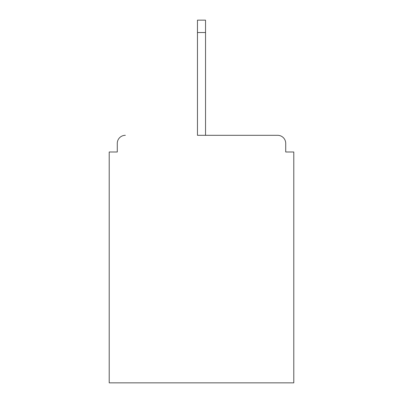 <?xml version="1.0" encoding="UTF-8"?>
<svg xmlns="http://www.w3.org/2000/svg" width="403" height="403" viewBox="0 0 403 403"><rect width="100%" height="100%" fill="white"/><g stroke="black" fill="none" stroke-linecap="round" stroke-linejoin="round"><path stroke-width="0.6" d="M285.717 151.991L285.717 143.382L285.717 151.991L293.787 151.991L293.787 382.85L109.213 382.85L109.213 151.991L117.283 151.991L117.283 143.382L117.283 151.991M197.465 32.527L197.465 135.312L277.647 135.312L205.535 135.312L205.535 32.527L197.465 32.527L197.465 20.15L205.535 20.15L205.535 32.527M125.353 135.312A8.07 8.07 0 0 0 117.283 143.382M285.717 143.382A8.07 8.07 0 0 0 277.647 135.312"/></g></svg>
